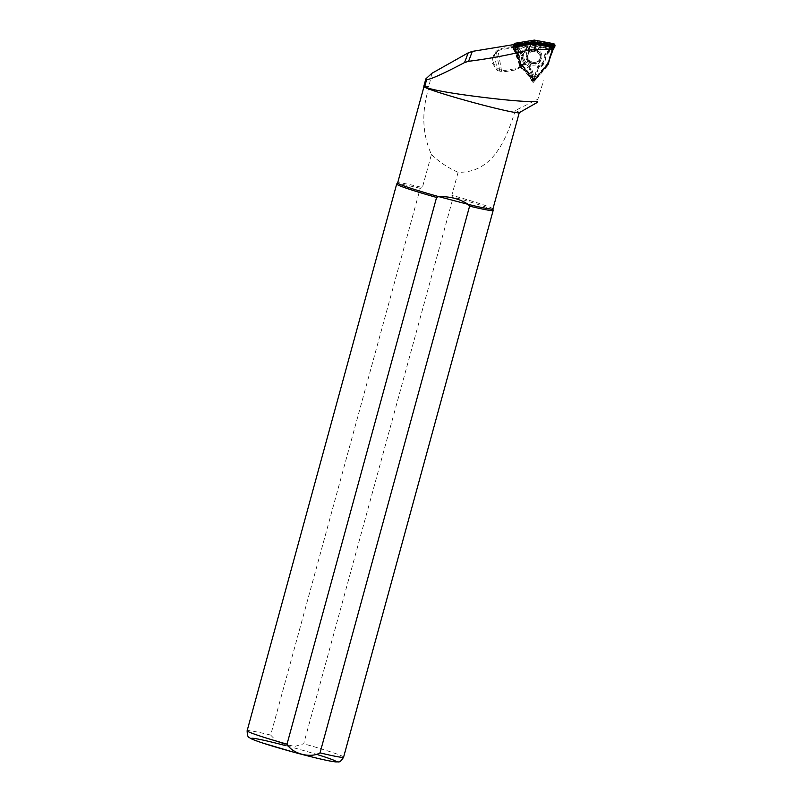 <?xml version="1.0" encoding="UTF-8"?>
<svg xmlns="http://www.w3.org/2000/svg" width="802" height="802" viewBox="0 0 802 802"><rect width="100%" height="100%" fill="white"/><g stroke="black" fill="none" stroke-linecap="round" stroke-linejoin="round"><path stroke-width="0.6" stroke-dasharray="4.01 3.01" d="M548.879 60.912L547.646 64.26A15.378 15.198 20.7 0 1 547.606 64.35A15.378 15.198 20.7 0 1 544.969 68.802L547.475 65.874M512.739 47.328L513.781 50.195A2.997 2.967 20.7 0 1 514.543 47.027M521.44 68.561A15.378 15.198 20.7 0 1 518.784 63.959L521.44 68.561L521.871 67.418L531.315 78.706L530.884 79.839L533.17 82.576L534.202 79.839L520.749 63.749L513.751 44.591M544.969 68.802L545.4 67.669A15.378 15.198 -159.3 0 0 548.037 63.208A15.378 15.198 -159.3 0 0 548.077 63.117L547.175 65.543L534.784 80.01A1.504 1.484 20.7 0 1 532.488 79.979L520.167 65.263L513.641 47.298A1.504 1.484 20.7 0 1 513.611 47.188M548.187 64.28L548.518 63.137L534.202 79.839M533.17 82.576L545.4 67.669M431.827 73.343L428.89 86.546A49.634 2.406 15.3 0 0 423.837 86.255M428.89 86.546L429.11 86.867A49.383 2.396 15.3 0 0 424.007 86.556A49.383 2.396 15.3 0 0 424.037 86.686M519.185 112.711A49.383 2.396 15.3 0 0 519.275 112.621A49.383 2.396 15.3 0 0 515.305 110.506L537.871 99.217L543.505 80.781M429.11 86.867C421.371 111.298 422.143 133.844 431.426 154.505L422.393 187.518A49.383 2.396 15.3 0 0 397.672 182.866A49.383 2.396 15.3 0 0 397.652 182.916L397.672 182.866M492.909 208.921L492.919 208.951A49.383 2.396 15.3 0 0 492.909 208.921A49.383 2.396 15.3 0 0 451.837 195.267L453.27 197.031L303.707 743.765L295.056 746.361L285.763 744.637L276.85 741.569L270.685 735.073L420.248 188.34L422.393 187.518M515.305 110.506C506.042 140.17 492.628 173.001 458.122 172.29L451.837 195.267M458.122 172.29C448.188 167.959 439.285 162.034 431.426 154.505M493.16 210.375A50.005 2.426 15.3 0 0 453.27 197.031M420.248 188.34A50.005 2.426 15.3 0 0 396.719 183.989M494.453 54.426L497.27 70.526L492.328 63.057L492.318 59.318L493.551 55.799L498.052 50.877L501.671 71.518A11.248 11.118 -159.3 0 0 505.571 71.558L515.245 69.974A7.499 7.408 -159.3 0 0 518.764 68.381L520.518 66.025L517.29 47.619L515.756 47.047A7.499 7.408 -159.3 0 0 511.897 46.676L502.222 48.26A11.248 11.118 -159.3 0 0 493.08 61.072A11.248 11.118 -159.3 0 0 506.072 70.235L515.746 68.641A7.499 7.408 -159.3 0 0 519.265 67.057M513.32 45.794L513.781 44.591M530.884 79.839A2.997 2.967 -159.3 0 0 535.475 79.889M519.706 66.486L520.749 63.749M513.781 50.195L514.212 49.052L519.215 62.817A15.378 15.198 -159.3 0 0 521.871 67.418M518.784 63.959L519.215 62.817M515.756 47.047L515.255 48.381L521.35 51.168L523.716 64.651L518.764 68.381M515.255 48.381A7.499 7.408 -159.3 0 0 511.395 48L501.721 49.594A11.248 11.118 -159.3 0 0 498.052 50.877M527.786 60.932L526.292 52.391L527.786 60.932L520.518 66.025M497.27 70.526L501.671 71.518M521.35 51.168L526.092 52.932M527.586 61.473L523.716 64.651M526.292 52.391L517.29 47.619M535.906 78.746A2.997 2.967 20.7 0 1 531.315 78.706M514.222 46.997A2.997 2.967 -159.3 0 0 514.212 49.052M515.195 45.704L533.761 42.656L552.157 46.055M553.25 47.739L546.763 65.213L534.433 79.609A1.002 0.992 20.7 0 1 532.899 79.599L520.638 64.942L514.152 47.097M526.633 48.31L518.323 46.326A2.105 2.075 -159.3 0 0 516.308 49.744L522.112 55.99A11.729 11.589 -159.3 0 0 529.19 68.27L531.666 76.391A2.105 2.075 -159.3 0 0 535.676 76.431L538.192 68.36A11.729 11.589 -159.3 0 0 545.34 56.23L551.174 50.105A2.105 2.075 -159.3 0 0 549.18 46.636L540.849 48.461A11.729 11.589 -159.3 0 0 526.633 48.31L526.844 49.654A10.626 10.496 20.7 0 1 540.518 49.794L549.36 47.859A1.002 0.992 20.7 0 1 550.312 49.513L544.107 56.02A10.626 10.496 20.7 0 1 537.24 67.689L534.573 76.26A1.002 0.992 20.7 0 1 532.658 76.24L530.032 67.619A10.626 10.496 20.7 0 1 523.215 55.809L517.049 49.173A1.002 0.992 20.7 0 1 518.012 47.539L526.844 49.654M532.087 62.035A6.376 6.296 -159.3 0 0 540.237 58.386A6.376 6.296 -159.3 0 0 536.508 50.235A6.376 6.296 -159.3 0 0 528.317 53.864A6.376 6.296 -159.3 0 0 532.087 62.035A6.396 6.326 -159.3 0 0 540.578 55.087A6.396 6.326 -159.3 0 0 530.182 51.228A6.396 6.326 -159.3 0 0 532.077 62.055M531.525 63.508A6.376 6.296 20.7 0 1 527.756 55.348A6.376 6.296 20.7 0 1 535.916 51.699A6.376 6.296 20.7 0 1 539.686 59.859A6.376 6.296 20.7 0 1 531.525 63.508M547.616 65.794L535.165 80.33A2.005 1.975 20.7 0 1 532.107 80.3L519.726 65.513L513.17 47.458A2.005 1.975 20.7 0 1 513.18 46.095M519.726 65.513L520.348 63.889L513.781 45.834A2.005 1.975 20.7 0 1 513.791 44.471M548.227 64.18L535.776 78.706A2.005 1.975 20.7 0 1 532.718 78.676L520.348 63.889M534.343 40.601L553.27 44.11A1.504 1.484 20.7 0 1 554.413 46.085L547.786 63.919L535.395 78.385A1.504 1.484 20.7 0 1 533.099 78.365L520.789 63.639L514.252 45.674A1.504 1.484 20.7 0 1 515.405 43.719L534.343 40.601L534.312 41.173L553.149 44.661A1.002 0.992 20.7 0 1 553.911 45.985L547.325 63.739L534.984 78.135A1.002 0.992 20.7 0 1 533.46 78.115L521.2 63.468L514.694 45.584A1.002 0.992 20.7 0 1 515.465 44.28L534.312 41.173M541.41 46.977A11.729 11.589 -159.3 0 0 527.195 46.837L518.884 44.842A2.105 2.075 -159.3 0 0 516.869 48.27L522.673 54.516A11.729 11.589 -159.3 0 0 529.751 66.797L532.227 74.907A2.105 2.075 -159.3 0 0 536.237 74.947L538.754 66.887A11.729 11.589 -159.3 0 0 545.891 54.757L551.736 48.621A2.105 2.075 -159.3 0 0 549.731 45.163L541.41 46.977L541.2 48L550.042 46.065A1.002 0.992 20.7 0 1 550.994 47.719L544.789 54.225A10.626 10.496 20.7 0 1 537.921 65.894L535.245 74.466A1.002 0.992 20.7 0 1 533.34 74.446L530.703 65.824A10.626 10.496 20.7 0 1 523.896 54.015L517.731 47.378A1.002 0.992 20.7 0 1 518.693 45.744L527.515 47.859A10.626 10.496 20.7 0 1 541.2 48M527.195 46.837L527.515 47.859M522.673 54.516L523.896 54.015M529.751 66.797L530.703 65.824M538.754 66.887L537.921 65.894M545.891 54.757L544.789 54.225M531.756 62.917A7.499 7.408 20.7 0 1 529.541 50.235A7.499 7.408 20.7 0 1 541.721 54.757A7.499 7.408 20.7 0 1 531.756 62.917M535.916 51.679A6.396 6.326 20.7 0 1 539.716 59.829A6.396 6.326 20.7 0 1 531.515 63.538A6.396 6.326 20.7 0 1 527.716 55.378A6.396 6.326 20.7 0 1 535.916 51.679M540.849 48.461L540.518 49.794M545.34 56.23L544.107 56.02M538.192 68.36L537.24 67.689M529.19 68.27L530.032 67.619M522.112 55.99L523.215 55.809M531.084 64.711A7.499 7.408 20.7 0 1 528.859 52.03A7.499 7.408 20.7 0 1 541.039 56.551A7.499 7.408 20.7 0 1 531.084 64.711M343.597 757.158A50.005 2.426 15.3 0 0 303.707 743.765M318.033 754.822A43.759 2.125 15.3 0 0 286.093 745.74M270.685 735.073A50.005 2.426 15.3 0 0 247.126 730.772M521.21 66.376L518.252 49.483M511.395 48L511.897 46.676M502.222 48.26L501.721 49.594M505.571 71.558L506.072 70.235M515.746 68.641L515.245 69.974M520.067 50.325L522.683 65.263M499.776 71.167L496.428 52.08M547.646 64.26L548.077 63.117M513.17 47.458L513.781 45.834M532.107 80.3L532.718 78.676M535.165 80.33L535.776 78.706M553.149 44.661L553.27 44.11M515.465 44.28L515.405 43.719M553.911 45.985L554.413 46.085M518.884 44.842L518.693 45.744M516.869 48.27L517.731 47.378M532.227 74.907L533.34 74.446M536.237 74.947L535.245 74.466M551.736 48.621L550.994 47.719M549.731 45.163L550.042 46.065M549.18 46.636L549.36 47.859M551.174 50.105L550.312 49.513M535.676 76.431L534.573 76.26M531.666 76.391L532.658 76.24M516.308 49.744L517.049 49.173M518.323 46.326L518.012 47.539M493.621 55.268L492.869 57.253M513.791 48.14L514.192 47.087M547.606 64.35L548.037 63.208M539.686 59.859L540.237 58.386M527.756 55.348L528.317 53.864"/><path stroke-width="1.2" d="M548.518 63.137L550.393 55.589A21.253 21.002 20.7 0 1 550.904 54.035L552.247 50.416A2.496 2.466 -159.3 0 0 550.342 47.117L535.846 44.431A14.877 14.697 -159.3 0 0 530.683 44.381L512.739 47.328L513.32 45.794M513.781 44.591L472.318 51.398L468.228 52.842L431.827 73.343L425.892 78.837L426.594 79.709C431.085 79.248 443.737 73.543 464.538 62.576L468.568 61.313C489.41 58.666 509.4 54.917 528.528 50.085L549.591 49.102C551.144 48.561 551.936 49.243 551.966 51.168L548.187 64.28M425.792 79.087L423.837 86.255A49.634 2.406 15.3 0 0 423.857 86.375A49.634 2.406 15.3 0 0 424.619 86.947C432.298 90.014 451.416 93.433 481.992 97.212C508.939 100.521 527.325 101.974 537.15 101.573L537.079 102.496M423.857 86.375L424.037 86.686A49.383 2.396 15.3 0 0 471.005 101.904A49.383 2.396 15.3 0 0 519.185 112.711L537.029 102.566M423.997 86.616L397.652 182.916A49.383 2.396 15.3 0 0 438.724 196.62L436.579 197.442L287.016 744.166C292.339 753.76 310.514 758.552 320.028 752.867L469.601 206.134A50.005 2.426 15.3 0 0 493.16 210.435A50.005 2.426 15.3 0 0 493.16 210.375L492.919 208.951L519.255 112.671M469.601 206.134L468.167 204.37C459.807 198.916 449.992 196.33 438.724 196.62L468.167 204.37A49.383 2.396 15.3 0 0 492.909 208.971M397.652 182.886L396.719 183.989A50.005 2.426 15.3 0 0 396.689 184.039A50.005 2.426 15.3 0 0 436.579 197.442M548.879 60.912L552.718 50.586A2.997 2.967 -159.3 0 0 550.433 46.626L535.937 43.94L536.368 42.807A15.378 15.198 -159.3 0 0 531.034 42.747L516.518 45.133A2.997 2.967 -159.3 0 0 514.222 46.997L514.192 47.087M514.543 47.027A2.997 2.967 20.7 0 1 516.087 46.275L530.603 43.889A15.378 15.198 20.7 0 1 535.937 43.94M536.368 42.807L550.864 45.483A2.997 2.967 20.7 0 1 553.149 49.453L553.791 47.709A1.504 1.484 20.7 0 0 552.648 45.724L533.731 42.225L514.794 45.333A1.504 1.484 20.7 0 0 513.611 47.188M552.157 46.055L552.588 46.145A1.002 0.992 20.7 0 1 553.35 47.458L553.25 47.739M514.152 47.097L514.142 47.057A1.002 0.992 20.7 0 1 514.904 45.754L515.195 45.704M514.714 44.852L515.325 43.228A2.005 1.975 20.7 0 0 513.791 44.471L513.18 46.095A2.005 1.975 20.7 0 1 514.714 44.852L533.731 41.724L552.738 45.243A2.005 1.975 20.7 0 1 554.262 47.879L554.874 46.265A2.005 1.975 20.7 0 0 553.35 43.619L534.343 40.1L533.731 41.724M515.325 43.228L534.343 40.1M468.228 52.842L464.538 62.576M472.318 51.398L468.568 61.313M530.683 44.381L528.528 50.085M550.393 55.589L549.982 56.691M320.028 752.867A50.005 2.426 15.3 0 0 343.597 757.158L493.16 210.435M286.093 745.74A43.759 2.125 15.3 0 0 255.517 740.507A43.759 2.125 15.3 0 0 320.85 759.083A43.759 2.125 15.3 0 0 318.033 754.822M343.597 757.158C341.441 760.797 339.617 762.361 338.093 761.86L335.707 761.9C329.331 761.268 315.236 758.01 293.432 752.126L262.444 742.953C251.056 739.103 250.595 738.472 249.512 737.66C248.079 737.72 247.287 735.424 247.126 730.772A50.005 2.426 15.3 0 0 287.016 744.166M550.904 54.035L550.513 55.057M552.247 50.416L551.966 51.168M550.342 47.117L549.591 49.102M535.846 44.431L533.911 49.523M424.619 86.947L426.594 79.709M530.603 43.889L531.034 42.747M516.087 46.275L516.518 45.133M552.718 50.586L553.149 49.453M550.433 46.626L550.864 45.483M554.262 47.879L554.874 46.265M552.738 45.243L553.35 43.619M247.126 730.772L396.689 184.039"/></g></svg>
